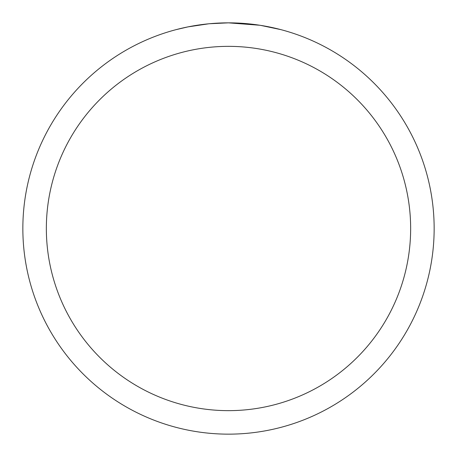 <?xml version="1.0" encoding="UTF-8"?>
<svg xmlns="http://www.w3.org/2000/svg" width="457" height="457" viewBox="0 0 457 457"><rect width="100%" height="100%" fill="white"/><g stroke="black" fill="none" stroke-linecap="round" stroke-linejoin="round"><path stroke-width="0.69" d="M232.036 22.879L234.464 22.936M250.202 23.998L250.95 24.078M259.816 25.249L228.5 22.85A205.65 205.65 0 0 1 434.15 228.5A205.65 205.65 0 0 1 228.5 434.15A205.65 205.65 0 0 1 22.85 228.5A205.65 205.65 0 0 1 228.5 22.85L209.449 23.735M260.644 25.381L280.878 29.631M228.5 46.351A182.149 182.149 0 0 1 410.649 228.5A182.149 182.149 0 0 1 228.5 410.649A182.149 182.149 0 0 1 46.351 228.5A182.149 182.149 0 0 1 228.5 46.351M208.62 23.815L187.953 26.889L176.128 29.631M215.578 23.256L224.935 22.879M191.54 26.198L200.303 24.792M201.971 24.569L206.473 24.032M211.34 23.57L214.105 23.353M214.841 23.301L215.938 23.233M217.612 23.141L220.548 23.004"/></g></svg>

